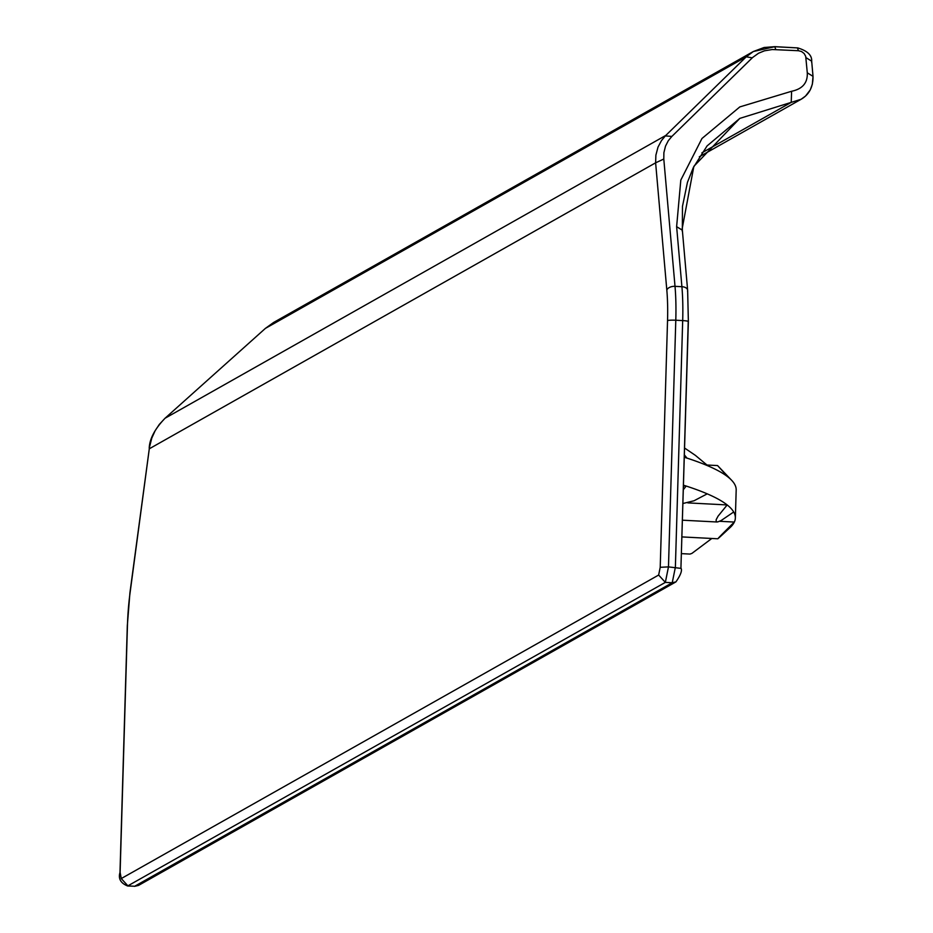 <?xml version="1.0" encoding="UTF-8"?>
<svg xmlns="http://www.w3.org/2000/svg" width="933" height="933" viewBox="0 0 933 933"><rect width="100%" height="100%" fill="white"/><g stroke="black" fill="none" stroke-linecap="round" stroke-linejoin="round"><path stroke-width="1.4" d="M655.619 162.82L655.887 155.158L657.998 147.134L661.474 140.591L665.322 135.915L671.865 136.428L752.698 57.426L758.529 53.239L764.442 50.814L772.244 49.531L798.473 50.72L801.517 51.513L804.106 53.484L805.704 56.33L807.29 72.809L813.016 76.343L812.351 84.215L810.264 89.895L805.552 96.041L801.144 99.26L791.231 102.373L791.604 91.271L739.822 106.91L701.966 138.492L680.81 180.081L676.623 226.661L681.906 286.699L675.014 286.338L663.795 159.03L655.619 162.82L149.292 448.796L130.002 593.33A63.316 11.919 93 0 0 127.436 625.681L120.112 872.343L121.267 878.559L658.651 575.043L665.346 582.39L672.238 582.752L675.912 581.889L138.527 885.405L134.539 886.35L672.238 582.752L675.375 567.252L682.688 320.59L675.795 320.229A70.348 13.249 -87 0 0 675.014 286.338A7.032 4.14 -5 0 0 666.827 290.14L655.619 162.82M273.579 322.491L265.392 328.393L273.579 322.491L753.328 51.525L764.092 47.501L774.903 46.662L753.328 51.525L746.248 56.808L665.847 135.39L165.059 418.241L159.286 424.457L155.123 430.754L151.787 438.125L149.21 448.225C149.583 438.825 154.878 428.807 165.106 418.194L165.153 418.159M682.07 229.261L693.86 166.342L739.799 118.398L791.231 102.373L701.908 152.825M265.485 328.311L165.106 418.194L265.392 328.393L746.248 56.808L752.266 57.846M682.245 231.174L682.35 230.194L676.623 226.661M811.57 62.138L811.675 61.158L805.949 57.624M149.432 447.7L129.932 592.77A7.032 2.717 7.6 0 0 130.002 593.33M683.492 485.906L686.175 486.046A703.47 82.127 -178.3 0 0 683.504 485.195M687.843 502.887L727.18 504.94A703.47 82.127 -178.3 0 0 707.237 493.849L694.012 500.776L683.049 503.47M683.376 489.638L686.175 486.046A703.47 82.127 -178.3 0 1 707.237 493.849M733.7 511.984L721.104 520.567L717.734 521.92L716.147 521.675L716.182 519.658L718.048 516.182L727.18 504.94A703.47 82.127 -178.3 0 1 733.7 511.984A703.47 82.127 -178.3 0 1 735.356 517.967A703.47 82.127 -178.3 0 1 734.341 522.06L719.588 521.29M729.035 528.486C713.045 543.507 714.818 541.373 734.341 522.06A703.47 82.127 -178.3 0 1 730.189 527.472L717.827 538.784L681.976 536.918M681.475 553.631L689.965 554.074L691.878 553.421L711.821 538.469M735.356 517.967L736.184 490.035A703.47 82.127 -178.3 0 0 734.528 484.052A703.47 82.127 -178.3 0 0 731.6 480.238A703.47 82.127 -178.3 0 0 728.008 477.008L717.629 465.625L731.6 480.238M728.008 477.008A703.47 82.127 -178.3 0 0 708.065 465.917A703.47 82.127 -178.3 0 0 687.003 458.115L684.402 454.942M684.612 448.062L695.365 455.351L708.065 465.917M687.003 458.115A703.47 82.127 -178.3 0 0 684.332 457.263M739.834 118.386L707.086 145.91L693.301 167.637L687.458 182.308L682.466 206.415L682.35 230.194L687.633 290.233A7.032 4.14 -5 0 0 681.906 286.699A70.348 13.249 -87 0 1 682.688 320.59A7.032 0.816 1.7 0 1 688.367 321.57A7.032 0.816 1.7 0 1 688.227 321.722L680.927 568.069M663.795 159.03L663.888 152.709L665.521 146.096L668.296 140.708L671.865 136.428M807.29 72.809C807.756 82.827 802.532 88.985 791.604 91.271M775.055 46.72L797.4 47.898L798.473 50.72M660.214 567.299L667.538 320.637A7.032 0.816 1.7 0 1 675.795 320.229L668.471 566.891L660.214 567.299L658.651 575.043M667.538 320.637A63.316 11.919 -87 0 0 666.827 290.14M774.903 46.662L797.4 47.898M774.74 46.708L775.813 49.531M134.224 886.233L127.634 885.988L665.346 582.39L668.471 566.891L680.915 568.372L688.367 321.57L687.633 290.233A7.032 4.14 -5 0 1 687.528 291.213M121.267 878.559L127.961 885.907L134.853 886.268L138.527 885.405M130.154 592.233A7.032 2.717 7.6 0 0 129.932 592.77L127.308 625.833L119.984 872.495C118.129 878.676 120.684 883.178 127.634 885.988M797.563 47.851C807.337 50.79 812.048 55.222 811.675 61.158L813.016 76.343C813.191 86.839 809.238 94.478 801.155 99.248L699.307 156.779M682.466 520.194L716.941 521.99M707.039 465.019L717.559 465.567M681.043 568.22C682.315 570.599 680.6 575.16 675.912 581.889"/></g></svg>
